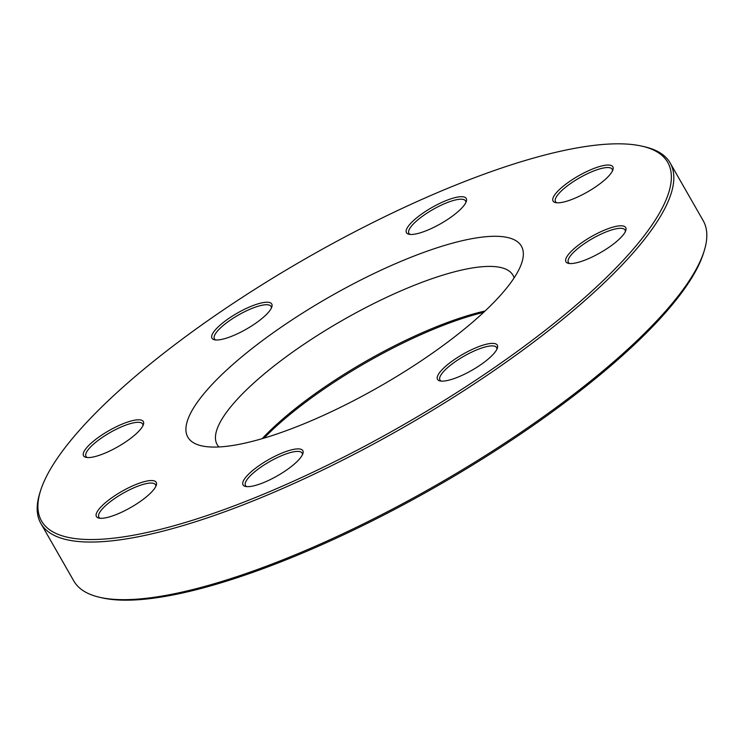 <?xml version="1.0" encoding="UTF-8"?>
<svg xmlns="http://www.w3.org/2000/svg" width="744" height="744" viewBox="0 0 744 744"><rect width="100%" height="100%" fill="white"/><g stroke="black" fill="none" stroke-linecap="round" stroke-linejoin="round"><path stroke-width="1.12" d="M40.846 523.404L73.833 581.018A362.607 96.897 -29.8 0 0 99.529 597.265A362.607 96.897 -29.8 0 0 436.654 484.893A362.607 96.897 -29.8 0 0 704.168 250.988A362.607 96.897 -29.8 0 0 703.154 220.596L670.167 162.983A362.607 96.897 150.2 0 1 594.958 291.49A362.607 96.897 150.2 0 1 266.389 495.467A362.607 96.897 150.2 0 1 40.846 523.404A362.607 96.897 150.2 0 1 39.832 493.012L40.539 490.752A360.793 96.413 -29.8 0 0 224.26 509.519A360.793 96.413 -29.8 0 0 592.894 290.234A360.793 96.413 -29.8 0 0 642.156 146.205A360.793 96.413 -29.8 0 0 306.723 258.01A360.793 96.413 -29.8 0 0 40.539 490.752M642.156 146.205L644.471 146.735A362.607 96.897 150.2 0 1 670.167 162.983M514.104 277.912A170.423 45.542 -29.8 0 0 512.942 275.178A170.423 45.542 -29.8 0 0 406.94 288.3A170.423 45.542 -29.8 0 0 252.514 384.174A170.423 45.542 -29.8 0 0 217.164 444.568A170.423 45.542 -29.8 0 0 218.941 446.949M262.167 438.662A170.423 45.542 150.2 0 1 275.95 425.103A170.423 45.542 150.2 0 1 485.079 311.001M481.545 314.275A192.185 51.355 150.2 0 1 201.485 445.805A192.185 51.355 150.2 0 1 329.108 297.116A192.185 51.355 150.2 0 1 521.944 262.269A192.185 51.355 150.2 0 1 481.545 314.275M136.189 433.771A34.447 9.207 150.2 0 1 85.988 457.346A34.447 9.207 150.2 0 1 108.866 430.692A34.447 9.207 150.2 0 1 143.434 424.443A34.447 9.207 150.2 0 1 136.189 433.771M264.613 316.191A34.447 9.207 150.2 0 1 214.412 339.766A34.447 9.207 150.2 0 1 237.29 313.122A34.447 9.207 150.2 0 1 271.848 306.872A34.447 9.207 150.2 0 1 264.613 316.191M459.094 210.673A34.447 9.207 150.2 0 1 408.893 234.248A34.447 9.207 150.2 0 1 431.771 207.595A34.447 9.207 150.2 0 1 466.33 201.354A34.447 9.207 150.2 0 1 459.094 210.673M605.709 179.016A34.447 9.207 150.2 0 1 555.508 202.591A34.447 9.207 150.2 0 1 578.386 175.937A34.447 9.207 150.2 0 1 612.954 169.697A34.447 9.207 150.2 0 1 605.709 179.016M618.58 239.763A34.447 9.207 150.2 0 1 568.379 263.339A34.447 9.207 150.2 0 1 591.257 236.685A34.447 9.207 150.2 0 1 625.816 230.445A34.447 9.207 150.2 0 1 618.58 239.763M490.156 357.343A34.447 9.207 150.2 0 1 439.955 380.909A34.447 9.207 150.2 0 1 462.833 354.265A34.447 9.207 150.2 0 1 497.392 348.015A34.447 9.207 150.2 0 1 490.156 357.343M295.675 462.861A34.447 9.207 150.2 0 1 245.474 486.436A34.447 9.207 150.2 0 1 268.352 459.783A34.447 9.207 150.2 0 1 302.91 453.542A34.447 9.207 150.2 0 1 295.675 462.861M149.051 494.518A34.447 9.207 150.2 0 1 98.859 518.094A34.447 9.207 150.2 0 1 121.737 491.44A34.447 9.207 150.2 0 1 156.296 485.2A34.447 9.207 150.2 0 1 149.051 494.518M704.168 250.988L703.461 253.248A360.793 96.413 150.2 0 1 437.277 485.99A360.793 96.413 150.2 0 1 101.844 597.795L99.529 597.265M483.647 312.341A172.236 46.026 -29.8 0 0 275.624 426.879A172.236 46.026 -29.8 0 0 264.046 438.104M155.812 486.409A32.634 8.723 -29.8 0 0 155.496 484.725A32.634 8.723 -29.8 0 0 135.194 487.246A32.634 8.723 -29.8 0 0 105.62 505.604A32.634 8.723 -29.8 0 0 98.859 517.164A32.634 8.723 -29.8 0 0 100.142 518.28M142.941 425.652A32.634 8.723 -29.8 0 0 142.625 423.978A32.634 8.723 -29.8 0 0 122.332 426.489A32.634 8.723 -29.8 0 0 92.758 444.847A32.634 8.723 -29.8 0 0 85.988 456.416A32.634 8.723 -29.8 0 0 87.281 457.532M271.365 308.081A32.634 8.723 -29.8 0 0 271.048 306.407A32.634 8.723 -29.8 0 0 250.747 308.918A32.634 8.723 -29.8 0 0 221.182 327.276A32.634 8.723 -29.8 0 0 214.412 338.836A32.634 8.723 -29.8 0 0 215.704 339.962M465.846 202.563A32.634 8.723 -29.8 0 0 465.53 200.88A32.634 8.723 -29.8 0 0 445.228 203.4A32.634 8.723 -29.8 0 0 415.663 221.749A32.634 8.723 -29.8 0 0 408.893 233.318A32.634 8.723 -29.8 0 0 410.186 234.434M612.461 170.906A32.634 8.723 -29.8 0 0 612.154 169.223A32.634 8.723 -29.8 0 0 591.852 171.734A32.634 8.723 -29.8 0 0 562.278 190.092A32.634 8.723 -29.8 0 0 555.508 201.661A32.634 8.723 -29.8 0 0 556.8 202.777M625.332 231.654A32.634 8.723 -29.8 0 0 625.016 229.98A32.634 8.723 -29.8 0 0 604.714 232.491A32.634 8.723 -29.8 0 0 575.149 250.849A32.634 8.723 -29.8 0 0 568.379 262.409A32.634 8.723 -29.8 0 0 569.672 263.534M496.908 349.224A32.634 8.723 -29.8 0 0 496.592 347.55A32.634 8.723 -29.8 0 0 476.3 350.061A32.634 8.723 -29.8 0 0 446.726 368.419A32.634 8.723 -29.8 0 0 439.955 379.989A32.634 8.723 -29.8 0 0 441.248 381.105M302.427 454.751A32.634 8.723 -29.8 0 0 302.111 453.068A32.634 8.723 -29.8 0 0 281.818 455.588A32.634 8.723 -29.8 0 0 252.244 473.937A32.634 8.723 -29.8 0 0 245.474 485.506A32.634 8.723 -29.8 0 0 246.766 486.623"/></g></svg>
